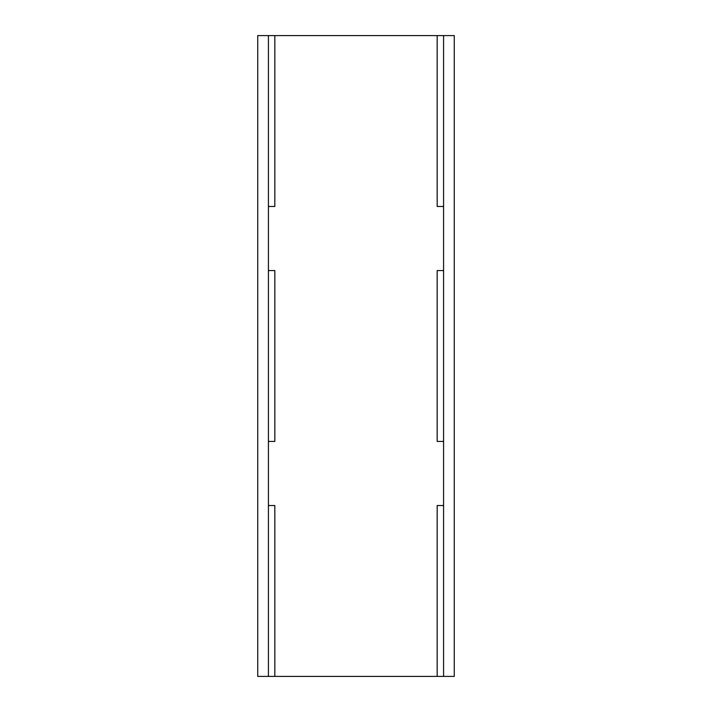 <?xml version="1.0" encoding="UTF-8"?>
<svg xmlns="http://www.w3.org/2000/svg" width="712" height="712" viewBox="0 0 712 712"><rect width="100%" height="100%" fill="white"/><g stroke="black" fill="none" stroke-linecap="round" stroke-linejoin="round"><path stroke-width="1.07" d="M268.424 35.6L257.744 35.6L257.744 676.4L268.424 676.4L268.424 35.6L437.168 35.6L437.168 206.48L443.576 206.48M437.168 35.6L454.256 35.6L454.256 676.4L443.576 676.4L443.576 35.6M443.576 270.56L437.168 270.56L437.168 441.44L443.576 441.44M443.576 505.52L437.168 505.52L437.168 676.4L443.576 676.4M268.424 206.48L274.832 206.48L274.832 35.6M268.424 441.44L274.832 441.44L274.832 270.56L268.424 270.56M268.424 676.4L274.832 676.4L274.832 505.52L268.424 505.52M437.168 676.4L274.832 676.4"/></g></svg>
